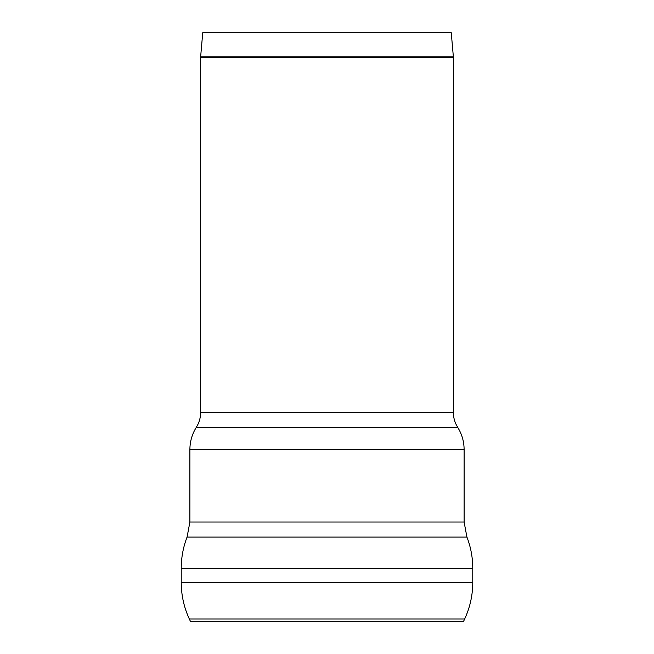 <?xml version="1.0" encoding="UTF-8"?>
<svg xmlns="http://www.w3.org/2000/svg" width="654" height="654" viewBox="0 0 654 654"><rect width="100%" height="100%" fill="white"/><g stroke="black" fill="none" stroke-linecap="round" stroke-linejoin="round"><path stroke-width="0.98" d="M200.688 56.187L202.748 32.7L451.252 32.7L453.312 56.187L200.688 56.187L200.623 57.691L453.377 57.691L453.312 56.187M453.377 57.691L453.377 412.494L200.623 412.494L200.623 57.691M463.588 621.3L190.412 621.3L189.341 619.019L464.659 619.019L463.588 621.3M181.232 582.436L181.232 568.563L472.768 568.563L472.768 582.436L181.232 582.436C181.272 595.222 183.97 607.411 189.341 619.019M189.889 522.031L187.085 537.048L466.915 537.048L464.111 522.031L189.889 522.031L189.889 449.527C189.938 441.515 192.08 434.109 196.331 427.307L457.669 427.307C454.841 422.778 453.41 417.841 453.377 412.494M464.111 522.031L464.111 449.527L189.889 449.527M472.768 582.436C472.728 595.222 470.03 607.411 464.659 619.019M187.085 537.048C183.169 547.185 181.223 557.69 181.232 568.563M466.915 537.048C470.831 547.185 472.777 557.69 472.768 568.563M464.111 449.527C464.062 441.515 461.92 434.109 457.669 427.307M200.623 412.494C200.59 417.841 199.159 422.778 196.331 427.307"/></g></svg>

